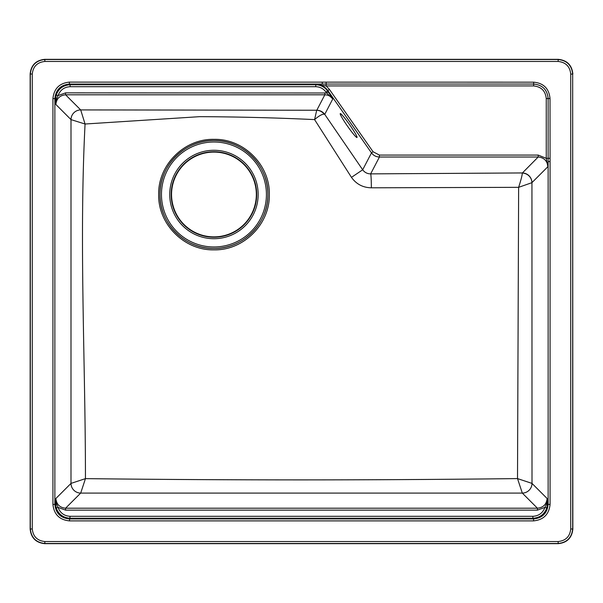 <?xml version="1.0" encoding="UTF-8"?>
<svg xmlns="http://www.w3.org/2000/svg" width="603" height="603" viewBox="0 0 603 603"><rect width="100%" height="100%" fill="white"/><g stroke="black" fill="none" stroke-linecap="round" stroke-linejoin="round"><path stroke-width="0.9" d="M80.696 109.919L316.801 110.243A9.731 9.678 -152.5 0 1 324.738 114.374L362.689 169.79C364.672 172.496 367.325 173.852 370.649 173.875L522.258 172.948A9.731 9.656 -135 0 1 531.944 182.641L532.004 483.402A9.731 9.656 -45 0 1 522.319 493.096L80.689 493.096A9.731 9.656 45 0 1 70.996 483.402L71.003 119.613A9.731 9.656 135 0 1 80.696 109.919L85.061 124.014C79.061 242.029 85.438 360.443 85.453 478.631C229.464 480.312 373.483 480.305 517.51 478.594L518.633 187.329L371.365 187.804C362.976 187.654 356.343 184.171 351.466 177.357L314.578 119.598C276.302 117.804 238.012 116.824 199.699 116.665L85.061 124.014L71.003 119.613A9.731 9.656 135.5 0 1 80.696 109.919L65.576 94.799C59.72 95.402 56.486 98.628 55.883 104.492L55.627 99.352L56.215 95.04C58.612 88.611 63.247 85.181 70.114 84.759L315.671 84.759C320.638 84.902 324.61 86.968 327.572 90.963L332.781 98.93C330.806 96.269 328.153 94.89 324.844 94.799L65.576 94.799L65.576 92.862L326.638 92.998L325.989 92.071C323.419 88.611 319.974 86.817 315.671 86.696L70.114 86.696L70.114 84.759L69.398 84.051C60.617 84.955 55.77 89.802 54.865 98.591L52.928 98.591C53.961 88.641 59.456 83.146 69.398 82.114L533.655 82.166C543.597 83.124 549.054 88.581 550.019 98.53L550.072 161.581L548.135 161.581L547.878 166.707C547.275 160.843 544.049 157.617 538.193 157.014L379.43 157.014C376.114 156.916 373.468 155.544 371.486 152.883L327.813 90.503C324.851 86.508 320.879 84.443 315.904 84.307L322.281 84.051L322.281 82.114M547.117 498.508L547.373 503.648L546.785 507.96C544.388 514.389 539.753 517.819 532.886 518.241L532.886 516.304C538.841 515.942 542.858 512.972 544.939 507.394L546.326 504.221L547.117 498.508C546.514 504.372 543.28 507.598 537.424 508.201L522.319 493.096A9.731 9.656 135 0 0 532.004 483.402L547.117 498.508M213.944 249.853C184.269 250.562 157.933 224.03 158.672 194.513C157.948 164.951 184.375 138.502 214.08 139.361C243.627 138.562 270.167 165.056 269.33 194.588C269.993 224.15 243.597 250.592 213.944 249.853M550.072 161.581L550.072 504.41C549.039 514.359 543.544 519.854 533.602 520.886L533.602 518.949L532.886 518.241L70.114 518.241C63.247 517.819 58.612 514.389 56.215 507.96L55.627 503.648L55.883 498.508C56.486 504.372 59.72 507.598 65.576 508.201L537.424 508.201L537.424 510.138L65.576 510.138L65.576 508.201L80.689 493.096L85.453 478.631L70.996 483.402A9.731 9.656 -135 0 0 80.689 493.096L80.689 493.096M570.732 74.094C569.933 66.466 565.72 62.252 558.092 61.453L44.908 61.453C37.28 62.252 33.067 66.466 32.268 74.094L32.268 528.906C33.067 536.534 37.28 540.748 44.908 541.547L558.092 541.547C565.72 540.748 569.933 536.534 570.732 528.906L570.732 74.094L572.677 74.094L572.677 528.906C571.75 537.703 566.888 542.564 558.092 543.491L44.908 543.491C36.112 542.564 31.25 537.703 30.323 528.906L30.323 74.094C31.25 65.297 36.112 60.436 44.908 59.509L558.092 59.509C566.888 60.436 571.75 65.297 572.677 74.094L572.85 529.08C571.923 537.876 567.061 542.738 558.265 543.665L44.735 543.665C35.939 542.738 31.077 537.876 30.15 529.08L30.15 73.92C31.077 65.124 35.939 60.262 44.735 59.335L558.265 59.335C567.061 60.262 571.923 65.124 572.85 73.92M538.193 155.077L546.25 158.318L548.135 158.318L548.135 98.53L546.25 98.53C545.459 90.925 541.26 86.726 533.655 85.935L326.14 85.935L329.404 89.395L373.076 151.768L379.43 155.077L538.193 155.077L538.193 157.014L522.288 173.076A9.731 9.573 28.5 0 1 531.914 182.679L518.633 187.329C521.067 179.754 522.288 175.006 522.288 173.076M357.006 137.507A14.593 1.274 -125 0 0 349.68 124.821A14.593 1.274 -125 0 0 340.265 113.598A14.593 1.274 -125 0 0 347.592 126.283A14.593 1.274 -125 0 0 357.006 137.507M70.114 86.696C64.159 87.058 60.142 90.028 58.061 95.606L56.674 98.779A1.945 0.671 178.2 0 0 55.627 99.352L54.865 98.591L54.865 504.41C55.77 513.198 60.617 518.045 69.398 518.949L533.602 518.949C542.383 518.045 547.23 513.198 548.135 504.41L548.135 158.318L550.019 158.318M315.671 86.696L315.904 84.307L326.14 85.935L326.14 84.051L69.398 84.051L69.398 82.114M550.019 98.53L548.135 98.53C547.283 89.726 542.459 84.895 533.655 84.051L533.655 85.935M546.25 98.53L546.25 158.318L547.878 166.707L531.944 182.641M328.228 91.89L326.638 92.998L332.781 98.93L324.738 114.374L324.18 114.193C322.108 114.065 318.904 115.866 314.578 119.598L316.696 110.304A9.731 9.452 -110.9 0 1 324.18 114.193M65.576 92.862L58.061 95.606L56.215 95.04M56.674 98.779L55.883 104.492L71.003 119.613M550.072 504.41L548.135 504.41L547.373 503.648A1.945 0.671 -1.8 0 1 546.326 504.221M546.785 507.96L544.939 507.394L537.424 510.138M533.602 520.886L69.398 520.886L70.114 516.304L532.886 516.304M56.215 507.96L58.061 507.394L56.674 504.221L55.883 498.508L70.996 483.402M69.398 520.886C59.456 519.854 53.961 514.359 52.928 504.41L54.865 504.41L55.627 503.648A1.945 0.671 -178.2 0 0 56.674 504.221M522.319 493.096L517.51 478.594L532.004 483.402M371.365 187.804A14.593 0.724 89.8 0 0 370.649 173.875L379.43 157.014L379.43 155.077M351.466 177.357L362.689 169.79L371.486 152.883L373.076 151.768M213.944 248.428C242.866 249.137 268.599 223.306 267.89 194.468C268.629 165.689 242.79 139.806 213.982 140.537C185.023 139.813 159.305 165.652 159.999 194.475C159.275 223.268 184.993 249.145 213.944 248.428A53.938 53.938 0 0 1 160.006 194.49A53.938 53.938 0 0 1 213.944 140.544A53.938 53.938 0 0 1 267.883 194.49A53.938 53.938 0 0 1 213.944 248.428M213.944 236.881A42.398 42.398 0 0 1 177.229 173.287A42.398 42.398 0 0 1 250.66 173.287A42.398 42.398 0 0 1 213.944 236.881M316.801 110.243L324.844 94.799L324.844 92.862M65.576 510.138L58.061 507.394C60.142 512.972 64.159 515.942 70.114 516.304M52.928 504.41L52.928 98.591M558.265 543.665L558.092 541.547M44.908 541.547L44.735 543.665M570.732 528.906L572.85 529.08M44.735 59.335L44.908 61.453M558.092 61.453L558.265 59.335M30.15 529.08L32.268 528.906M32.268 74.094L30.15 73.92M329.404 89.395L325.989 92.071M533.655 82.166L533.655 84.051L326.14 84.051L326.14 82.166M213.944 246.966A52.484 52.484 0 0 0 259.396 168.245A52.484 52.484 0 0 0 168.493 168.245A52.484 52.484 0 0 0 213.944 246.966M213.944 238.705A44.215 44.215 0 0 1 175.654 172.383A44.215 44.215 0 0 1 252.235 172.383A44.215 44.215 0 0 1 213.944 238.705M213.944 237.243A42.753 42.753 0 0 0 250.969 173.106A42.753 42.753 0 0 0 176.913 173.106A42.753 42.753 0 0 0 213.944 237.243"/></g></svg>
